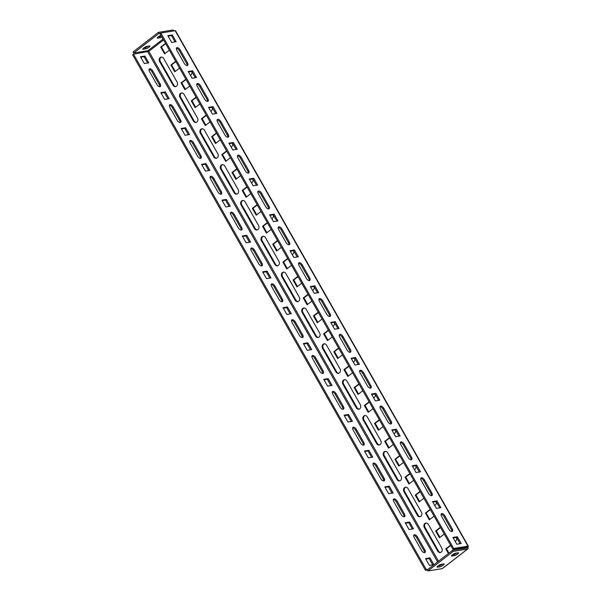 <?xml version="1.0" encoding="UTF-8"?>
<svg xmlns="http://www.w3.org/2000/svg" width="601" height="601" viewBox="0 0 601 601"><rect width="100%" height="100%" fill="white"/><g stroke="black" fill="none" stroke-linecap="round" stroke-linejoin="round"><path stroke-width="0.9" d="M451.809 531.532A2.967 1.518 52.3 0 0 451.328 529.413L443.996 516.507A2.967 1.518 52.3 0 0 441.096 514.253M444.86 515.838A2.967 1.518 52.3 0 0 441.795 513.6A2.967 1.518 52.3 0 0 441.404 513.757A2.967 1.518 52.3 0 0 441.577 516.372L448.909 529.271A2.967 1.518 52.3 0 0 452.358 531.352A2.967 1.518 52.3 0 0 452.192 528.745L444.86 515.838L443.996 516.507M413.728 535.393A2.967 1.518 -127.7 0 1 416.628 537.647L423.96 550.554A2.967 1.518 -127.7 0 1 424.441 552.672M414.427 534.74A2.967 1.518 -127.7 0 1 417.492 536.978L424.824 549.885A2.967 1.518 -127.7 0 1 424.997 552.499A2.967 1.518 -127.7 0 1 421.541 550.411L414.209 537.512A2.967 1.518 -127.7 0 1 414.036 534.898A2.967 1.518 -127.7 0 1 414.427 534.74M431.443 495.69A2.967 1.518 52.3 0 0 430.962 493.571L423.63 480.665A2.967 1.518 52.3 0 0 420.73 478.404M424.501 479.996A2.967 1.518 52.3 0 0 421.429 477.75A2.967 1.518 52.3 0 0 421.046 477.915A2.967 1.518 52.3 0 0 421.218 480.53L428.543 493.429A2.967 1.518 52.3 0 0 431.999 495.509A2.967 1.518 52.3 0 0 431.826 492.903L424.501 479.996L423.63 480.665M393.37 499.551A2.967 1.518 -127.7 0 1 396.269 501.805L403.594 514.711A2.967 1.518 -127.7 0 1 404.082 516.83M394.061 498.898A2.967 1.518 -127.7 0 1 397.133 501.136L404.458 514.043A2.967 1.518 -127.7 0 1 404.631 516.65A2.967 1.518 -127.7 0 1 401.175 514.569L393.85 501.67A2.967 1.518 -127.7 0 1 393.678 499.055A2.967 1.518 -127.7 0 1 394.061 498.898M411.084 459.848A2.967 1.518 52.3 0 0 410.603 457.722L403.271 444.823A2.967 1.518 52.3 0 0 400.371 442.561M404.135 444.154A2.967 1.518 52.3 0 0 401.07 441.908A2.967 1.518 52.3 0 0 400.679 442.073A2.967 1.518 52.3 0 0 400.852 444.687L408.184 457.586A2.967 1.518 52.3 0 0 411.64 459.667A2.967 1.518 52.3 0 0 411.467 457.06L404.135 444.154L403.271 444.823M373.003 463.702A2.967 1.518 -127.7 0 1 375.903 465.963L383.235 478.869A2.967 1.518 -127.7 0 1 383.716 480.988M373.702 463.048A2.967 1.518 -127.7 0 1 376.767 465.294L384.099 478.201A2.967 1.518 -127.7 0 1 384.272 480.808A2.967 1.518 -127.7 0 1 380.816 478.727L373.484 465.828A2.967 1.518 -127.7 0 1 373.319 463.213A2.967 1.518 -127.7 0 1 373.702 463.048M390.725 424.005A2.967 1.518 52.3 0 0 390.237 421.879L382.912 408.98A2.967 1.518 52.3 0 0 380.012 406.719M383.776 408.312A2.967 1.518 52.3 0 0 380.711 406.066A2.967 1.518 52.3 0 0 380.32 406.231A2.967 1.518 52.3 0 0 380.493 408.838L387.825 421.744A2.967 1.518 52.3 0 0 391.274 423.825A2.967 1.518 52.3 0 0 391.101 421.211L383.776 408.312L382.912 408.98M352.644 427.859A2.967 1.518 -127.7 0 1 355.544 430.121L362.876 443.02A2.967 1.518 -127.7 0 1 363.357 445.146M353.343 427.206A2.967 1.518 -127.7 0 1 356.408 429.452L363.74 442.359A2.967 1.518 -127.7 0 1 363.905 444.965A2.967 1.518 -127.7 0 1 360.457 442.884L353.125 429.985A2.967 1.518 -127.7 0 1 352.952 427.371A2.967 1.518 -127.7 0 1 353.343 427.206M370.359 388.156A2.967 1.518 52.3 0 0 369.878 386.037L362.546 373.138A2.967 1.518 52.3 0 0 359.646 370.877M363.41 372.47A2.967 1.518 52.3 0 0 360.345 370.224A2.967 1.518 52.3 0 0 359.961 370.389A2.967 1.518 52.3 0 0 360.127 372.996L367.459 385.902A2.967 1.518 52.3 0 0 370.915 387.983A2.967 1.518 52.3 0 0 370.742 385.369L363.41 372.47L362.546 373.138M332.278 392.017A2.967 1.518 -127.7 0 1 335.185 394.279L342.51 407.178A2.967 1.518 -127.7 0 1 342.991 409.304M332.977 391.364A2.967 1.518 -127.7 0 1 336.049 393.61L343.374 406.509A2.967 1.518 -127.7 0 1 343.547 409.123A2.967 1.518 -127.7 0 1 340.091 407.042L332.766 394.136A2.967 1.518 -127.7 0 1 332.593 391.529A2.967 1.518 -127.7 0 1 332.977 391.364M350 352.314A2.967 1.518 52.3 0 0 349.519 350.195L342.187 337.289A2.967 1.518 52.3 0 0 339.287 335.035M343.051 336.628A2.967 1.518 52.3 0 0 339.986 334.381A2.967 1.518 52.3 0 0 339.595 334.547A2.967 1.518 52.3 0 0 339.768 337.153L347.1 350.06A2.967 1.518 52.3 0 0 350.556 352.141A2.967 1.518 52.3 0 0 350.383 349.527L343.051 336.628L342.187 337.289M311.919 356.175A2.967 1.518 -127.7 0 1 314.819 358.436L322.151 371.335A2.967 1.518 -127.7 0 1 322.632 373.454M312.618 355.522A2.967 1.518 -127.7 0 1 315.683 357.768L323.015 370.667A2.967 1.518 -127.7 0 1 323.188 373.281A2.967 1.518 -127.7 0 1 319.732 371.2L312.4 358.294A2.967 1.518 -127.7 0 1 312.227 355.687A2.967 1.518 -127.7 0 1 312.618 355.522M329.633 316.472A2.967 1.518 52.3 0 0 329.153 314.353L321.828 301.447A2.967 1.518 52.3 0 0 318.928 299.193M322.692 300.778A2.967 1.518 52.3 0 0 319.619 298.539A2.967 1.518 52.3 0 0 319.236 298.697A2.967 1.518 52.3 0 0 319.409 301.311L326.734 314.218A2.967 1.518 52.3 0 0 330.189 316.299A2.967 1.518 52.3 0 0 330.017 313.684L322.692 300.778L321.828 301.447M291.56 320.333A2.967 1.518 -127.7 0 1 294.46 322.587L301.792 335.493A2.967 1.518 -127.7 0 1 302.273 337.612M292.259 319.679A2.967 1.518 -127.7 0 1 295.324 321.926L302.656 334.825A2.967 1.518 -127.7 0 1 302.821 337.439A2.967 1.518 -127.7 0 1 299.373 335.358L292.041 322.452A2.967 1.518 -127.7 0 1 291.868 319.845A2.967 1.518 -127.7 0 1 292.259 319.679M309.275 280.629A2.967 1.518 52.3 0 0 308.794 278.511L301.462 265.604A2.967 1.518 52.3 0 0 298.562 263.351M302.326 264.936A2.967 1.518 52.3 0 0 299.26 262.697A2.967 1.518 52.3 0 0 298.87 262.855A2.967 1.518 52.3 0 0 299.043 265.469L306.375 278.376A2.967 1.518 52.3 0 0 309.831 280.457A2.967 1.518 52.3 0 0 309.658 277.842L302.326 264.936L301.462 265.604M271.194 284.491A2.967 1.518 -127.7 0 1 274.094 286.745L281.426 299.651A2.967 1.518 -127.7 0 1 281.907 301.77M271.892 283.837A2.967 1.518 -127.7 0 1 274.957 286.076L282.29 298.982A2.967 1.518 -127.7 0 1 282.462 301.597A2.967 1.518 -127.7 0 1 279.007 299.516L271.675 286.609A2.967 1.518 -127.7 0 1 271.509 283.995A2.967 1.518 -127.7 0 1 271.892 283.837M288.916 244.787A2.967 1.518 52.3 0 0 288.435 242.669L281.103 229.762A2.967 1.518 52.3 0 0 278.203 227.509M281.967 229.094A2.967 1.518 52.3 0 0 278.902 226.855A2.967 1.518 52.3 0 0 278.511 227.013A2.967 1.518 52.3 0 0 278.684 229.627L286.016 242.526A2.967 1.518 52.3 0 0 289.464 244.607A2.967 1.518 52.3 0 0 289.299 242L281.967 229.094L281.103 229.762M250.835 248.649A2.967 1.518 -127.7 0 1 253.735 250.902L261.067 263.809A2.967 1.518 -127.7 0 1 261.548 265.927M251.534 247.995A2.967 1.518 -127.7 0 1 254.599 250.234L261.931 263.14A2.967 1.518 -127.7 0 1 262.104 265.755A2.967 1.518 -127.7 0 1 258.648 263.666L251.316 250.767A2.967 1.518 -127.7 0 1 251.143 248.153A2.967 1.518 -127.7 0 1 251.534 247.995M268.549 208.945A2.967 1.518 52.3 0 0 268.069 206.827L260.736 193.92A2.967 1.518 52.3 0 0 257.837 191.659M261.608 193.252A2.967 1.518 52.3 0 0 258.535 191.005A2.967 1.518 52.3 0 0 258.152 191.171A2.967 1.518 52.3 0 0 258.325 193.785L265.65 206.684A2.967 1.518 52.3 0 0 269.105 208.765A2.967 1.518 52.3 0 0 268.932 206.158L261.608 193.252L260.736 193.92M230.476 212.807A2.967 1.518 -127.7 0 1 233.376 215.06L240.7 227.967A2.967 1.518 -127.7 0 1 241.189 230.085M231.167 212.153A2.967 1.518 -127.7 0 1 234.24 214.392L241.564 227.298A2.967 1.518 -127.7 0 1 241.737 229.905A2.967 1.518 -127.7 0 1 238.281 227.824L230.957 214.925A2.967 1.518 -127.7 0 1 230.784 212.311A2.967 1.518 -127.7 0 1 231.167 212.153M248.19 173.103A2.967 1.518 52.3 0 0 247.71 170.977L240.377 158.078A2.967 1.518 52.3 0 0 237.478 155.817M241.241 157.409A2.967 1.518 52.3 0 0 238.176 155.163A2.967 1.518 52.3 0 0 237.786 155.328A2.967 1.518 52.3 0 0 237.958 157.943L245.291 170.842A2.967 1.518 52.3 0 0 248.746 172.923A2.967 1.518 52.3 0 0 248.574 170.316L241.241 157.409L240.377 158.078M210.11 176.957A2.967 1.518 -127.7 0 1 213.009 179.218L220.342 192.125A2.967 1.518 -127.7 0 1 220.822 194.243M210.808 176.303A2.967 1.518 -127.7 0 1 213.873 178.55L221.206 191.456A2.967 1.518 -127.7 0 1 221.378 194.063A2.967 1.518 -127.7 0 1 217.923 191.982L210.59 179.083A2.967 1.518 -127.7 0 1 210.425 176.469A2.967 1.518 -127.7 0 1 210.808 176.303M227.832 137.261A2.967 1.518 52.3 0 0 227.343 135.135L220.019 122.236A2.967 1.518 52.3 0 0 217.119 119.975M220.883 121.567A2.967 1.518 52.3 0 0 217.817 119.321A2.967 1.518 52.3 0 0 217.427 119.486A2.967 1.518 52.3 0 0 217.6 122.093L224.932 135A2.967 1.518 52.3 0 0 228.38 137.081A2.967 1.518 52.3 0 0 228.207 134.466L220.883 121.567L220.019 122.236M189.751 141.115A2.967 1.518 -127.7 0 1 192.651 143.376L199.983 156.275A2.967 1.518 -127.7 0 1 200.464 158.401M190.449 140.461A2.967 1.518 -127.7 0 1 193.514 142.707L200.847 155.614A2.967 1.518 -127.7 0 1 201.012 158.221A2.967 1.518 -127.7 0 1 197.564 156.14L190.232 143.241A2.967 1.518 -127.7 0 1 190.059 140.626A2.967 1.518 -127.7 0 1 190.449 140.461M207.465 101.411A2.967 1.518 52.3 0 0 206.984 99.293L199.652 86.394A2.967 1.518 52.3 0 0 196.752 84.132M200.516 85.725A2.967 1.518 52.3 0 0 197.451 83.479A2.967 1.518 52.3 0 0 197.068 83.644A2.967 1.518 52.3 0 0 197.233 86.251L204.565 99.157A2.967 1.518 52.3 0 0 208.021 101.238A2.967 1.518 52.3 0 0 207.848 98.624L200.516 85.725L199.652 86.394M169.384 105.273A2.967 1.518 -127.7 0 1 172.292 107.534L179.616 120.433A2.967 1.518 -127.7 0 1 180.097 122.559M170.083 104.619A2.967 1.518 -127.7 0 1 173.156 106.865L180.48 119.764A2.967 1.518 -127.7 0 1 180.653 122.379A2.967 1.518 -127.7 0 1 177.197 120.298L169.873 107.391A2.967 1.518 -127.7 0 1 169.7 104.784A2.967 1.518 -127.7 0 1 170.083 104.619M187.106 65.569A2.967 1.518 52.3 0 0 186.626 63.451L179.293 50.544A2.967 1.518 52.3 0 0 176.393 48.29M180.157 49.883A2.967 1.518 52.3 0 0 177.092 47.637A2.967 1.518 52.3 0 0 176.702 47.802A2.967 1.518 52.3 0 0 176.874 50.409L184.206 63.315A2.967 1.518 52.3 0 0 187.662 65.396A2.967 1.518 52.3 0 0 187.489 62.782L180.157 49.883L179.293 50.544M149.025 69.431A2.967 1.518 -127.7 0 1 151.925 71.692L159.257 84.591A2.967 1.518 -127.7 0 1 159.738 86.709M149.724 68.777A2.967 1.518 -127.7 0 1 152.789 71.023L160.121 83.922A2.967 1.518 -127.7 0 1 160.294 86.536A2.967 1.518 -127.7 0 1 156.838 84.456L149.506 71.549A2.967 1.518 -127.7 0 1 149.333 68.942A2.967 1.518 -127.7 0 1 149.724 68.777M452.343 554.858A2.757 0.631 150.4 0 0 451.471 555.97A2.757 0.631 150.4 0 0 451.99 556.06L454.333 555.677A2.757 0.631 150.4 0 0 457.166 554.392A2.757 0.631 150.4 0 0 458.601 552.875A2.757 0.631 150.4 0 0 458.082 552.785L455.738 553.168A2.757 0.631 150.4 0 0 452.343 554.858M160.948 35.376A2.757 0.631 150.4 0 0 158.116 36.924A2.757 0.631 150.4 0 0 157.244 38.036A2.757 0.631 150.4 0 0 157.762 38.126L160.114 37.743A2.757 0.631 150.4 0 0 161.902 37.067M437.934 565.984A2.757 0.631 150.4 0 0 437.07 567.096A2.757 0.631 150.4 0 0 437.588 567.186L439.932 566.803A2.757 0.631 150.4 0 0 442.764 565.518A2.757 0.631 150.4 0 0 444.199 564.001A2.757 0.631 150.4 0 0 443.681 563.911L441.337 564.294A2.757 0.631 150.4 0 0 437.934 565.984M143.714 48.05A2.757 0.631 150.4 0 0 142.843 49.162A2.757 0.631 150.4 0 0 143.361 49.252L145.705 48.876A2.757 0.631 150.4 0 0 148.537 47.584A2.757 0.631 150.4 0 0 149.972 46.067A2.757 0.631 150.4 0 0 149.454 45.977L147.11 46.36A2.757 0.631 150.4 0 0 143.714 48.05M427.987 569.327L426.297 569.605L133.497 54.18L148.845 51.348L438.49 561.214M426.297 569.605L425.433 570.274L427.334 569.966M468.367 546.219L175.567 30.794A2.119 0.488 150.4 0 0 175.169 30.726L160.865 33.04L160.001 33.709L452.801 549.126L467.698 547.075A2.119 0.488 150.4 0 0 468.367 546.219A2.119 0.488 150.4 0 0 467.969 546.151L453.665 548.465L452.801 549.126M460.088 543.71L456.49 537.384L453.177 537.918M439.722 507.868L436.131 501.534L432.818 502.075M419.363 472.018L415.772 465.692L412.451 466.233M399.004 436.176L395.405 429.85L392.092 430.384M378.638 400.334L375.047 394.008L371.734 394.541M358.279 364.491L354.688 358.166L351.367 358.699M337.92 328.649L334.321 322.324L331.008 322.857M317.553 292.807L313.962 286.482L310.642 287.015M297.195 256.965L293.596 250.64L290.283 251.173M276.828 221.123L273.237 214.79L269.924 215.331M256.469 185.273L252.878 178.948L249.558 179.489M236.11 149.431L232.512 143.106L229.199 143.647M215.744 113.589L212.153 107.263L208.84 107.797M195.385 77.747L191.794 71.421L188.474 71.955M175.026 41.905L171.428 35.579L168.115 36.113M160.865 33.04L453.665 548.465M452.899 537.429L456.768 544.243L461.222 543.522L457.353 536.716L452.899 537.429M432.54 501.587L436.409 508.401L440.864 507.68L436.995 500.873L432.54 501.587M412.181 465.745L416.05 472.559L420.505 471.838L416.636 465.024L412.181 465.745M391.814 429.903L395.683 436.717L400.138 435.995L396.269 429.182L391.814 429.903M371.456 394.061L375.325 400.867L379.779 400.153L375.91 393.339L371.456 394.061M351.097 358.219L354.966 365.025L359.421 364.311L355.552 357.497L351.097 358.219M330.73 322.376L334.599 329.183L339.054 328.469L335.185 321.655L330.73 322.376M310.371 286.534L314.24 293.341L318.695 292.619L314.826 285.813L310.371 286.534M290.005 250.685L293.874 257.498L298.329 256.777L294.46 249.971L290.005 250.685M269.646 214.842L273.515 221.656L277.97 220.935L274.101 214.129L269.646 214.842M249.287 179L253.156 185.814L257.611 185.093L253.742 178.279L249.287 179M228.921 143.158L232.79 149.972L237.245 149.251L233.376 142.437L228.921 143.158M208.562 107.316L212.431 114.13L216.886 113.409L213.017 106.595L208.562 107.316M188.203 71.474L192.072 78.28L196.527 77.567L192.658 70.753L188.203 71.474M167.837 35.632L171.706 42.438L176.161 41.724L172.292 34.911L167.837 35.632M165.117 53.474L161.421 46.961L165.666 43.685M196.272 122.364A2.967 2.457 80.8 0 1 194.138 120.966L180.698 97.309A2.967 2.457 80.8 0 1 181.893 92.915M185.484 89.316L181.78 82.81L186.025 79.527M175.905 86.521A2.967 2.457 80.8 0 1 173.772 85.124L160.332 61.467A2.967 2.457 80.8 0 1 161.534 57.072M175.304 71.399L171.601 64.885L175.845 61.602M195.663 107.241L191.967 100.728L196.211 97.452M205.843 125.158L202.146 118.652L206.391 115.369M216.022 143.083L212.326 136.57L216.57 133.294M226.201 161.008L222.505 154.495L226.75 151.212M236.388 178.925L232.685 172.412L236.929 169.136M246.568 196.85L242.864 190.337L247.116 187.054M256.747 214.767L253.051 208.254L257.296 204.979M266.927 232.692L263.23 226.179L267.475 222.896M277.106 250.609L273.41 244.104L277.654 240.821M287.293 268.534L283.589 262.021L287.834 258.746M297.472 286.452L293.769 279.946L298.021 276.663M307.652 304.376L303.956 297.863L308.2 294.588M317.831 322.301L314.135 315.788L318.38 312.505M328.011 340.219L324.315 333.705L328.559 330.43M338.198 358.143L334.494 351.63L338.739 348.347M348.377 376.061L344.673 369.555L348.918 366.272M358.557 393.986L354.86 387.472L359.105 384.197M368.736 411.903L365.04 405.397L369.284 402.114M378.915 429.828L375.219 423.314L379.464 420.039M389.095 447.753L385.399 441.239L389.643 437.956M399.282 465.67L395.578 459.156L399.823 455.881M409.461 483.595L405.758 477.081L410.01 473.798M419.641 501.512L415.945 494.999L420.189 491.723M429.82 519.437L426.124 512.923L430.369 509.64M440 537.354L436.303 530.848L440.548 527.565M448.962 553.123L446.483 548.766L450.727 545.49M216.63 158.206A2.967 2.457 80.8 0 1 214.497 156.808L201.057 133.159A2.967 2.457 80.8 0 1 202.259 128.757M236.989 194.048A2.967 2.457 80.8 0 1 234.856 192.658L221.423 169.001A2.967 2.457 80.8 0 1 222.618 164.599M257.356 229.89A2.967 2.457 80.8 0 1 255.222 228.5L241.782 204.843A2.967 2.457 80.8 0 1 242.977 200.441M277.715 265.74A2.967 2.457 80.8 0 1 275.581 264.342L262.141 240.685A2.967 2.457 80.8 0 1 263.343 236.291M298.073 301.582A2.967 2.457 80.8 0 1 295.947 300.184L282.508 276.528A2.967 2.457 80.8 0 1 283.702 272.133M318.44 337.424A2.967 2.457 80.8 0 1 316.306 336.027L302.866 312.37A2.967 2.457 80.8 0 1 304.061 307.975M338.799 373.266A2.967 2.457 80.8 0 1 336.665 371.869L323.225 348.212A2.967 2.457 80.8 0 1 324.427 343.817M359.165 409.108A2.967 2.457 80.8 0 1 357.032 407.711L343.592 384.054A2.967 2.457 80.8 0 1 344.786 379.659M379.524 444.95A2.967 2.457 80.8 0 1 377.39 443.553L363.951 419.896A2.967 2.457 80.8 0 1 365.153 415.501M399.883 480.792A2.967 2.457 80.8 0 1 397.749 479.403L384.317 455.746A2.967 2.457 80.8 0 1 385.511 451.343M420.249 516.635A2.967 2.457 80.8 0 1 418.116 515.245L404.676 491.588A2.967 2.457 80.8 0 1 405.87 487.186M440.608 552.484A2.967 2.457 80.8 0 1 438.475 551.087L425.035 527.43A2.967 2.457 80.8 0 1 426.237 523.035M425.808 559.058L429.129 558.524L432.72 564.85M405.45 523.216L408.763 522.682L412.361 529.008M385.083 487.373L388.404 486.833L391.995 493.166M364.724 451.531L368.045 450.99L371.636 457.316M344.365 415.682L347.678 415.148L351.277 421.474M323.999 379.84L327.32 379.306L330.911 385.632M303.64 343.997L306.953 343.464L310.552 349.79M283.281 308.155L286.594 307.622L290.185 313.947M262.915 272.313L266.235 271.78L269.826 278.105M242.556 236.471L245.869 235.938L249.468 242.263M222.19 200.629L225.51 200.088L229.101 206.421M201.831 164.787L205.151 164.246L208.742 170.571M181.472 128.937L184.785 128.404L188.383 134.729M161.106 93.095L164.426 92.562L168.017 98.887M140.747 57.253L144.06 56.719L147.658 63.045M133.497 54.18L132.633 54.849L425.433 570.274M433.862 564.662L429.407 565.383L425.538 558.577L429.993 557.856L433.862 564.662M413.496 528.82L409.041 529.541L405.172 522.727L409.627 522.014L413.496 528.82M393.137 492.978L388.682 493.699L384.813 486.885L389.268 486.171L393.137 492.978M372.778 457.136L368.315 457.857L364.454 451.043L368.909 450.322L372.778 457.136M352.411 421.293L347.956 422.015L344.088 415.201L348.542 414.48L352.411 421.293M332.053 385.451L327.598 386.165L323.729 379.359L328.184 378.638L332.053 385.451M311.686 349.609L307.231 350.323L303.362 343.517L307.817 342.795L311.686 349.609M291.327 313.76L286.872 314.481L283.003 307.674L287.458 306.953L291.327 313.76M270.968 277.917L266.513 278.639L262.645 271.832L267.099 271.111L270.968 277.917M250.602 242.075L246.147 242.796L242.278 235.983L246.733 235.269L250.602 242.075M230.243 206.233L225.788 206.954L221.919 200.141L226.374 199.427L230.243 206.233M209.884 170.391L205.422 171.112L201.56 164.298L206.015 163.577L209.884 170.391M189.518 134.549L185.063 135.27L181.194 128.456L185.649 127.735L189.518 134.549M169.159 98.707L164.704 99.42L160.835 92.614L165.29 91.893L169.159 98.707M148.793 62.865L144.338 63.578L140.469 56.772L144.924 56.051L148.793 62.865M169.362 50.199L164.584 53.887L160.715 47.081L165.493 43.385M193.432 121.079L179.992 97.422A2.967 2.457 80.8 0 1 181.54 92.937A2.967 2.457 80.8 0 1 184.026 94.312L197.466 117.969A2.967 2.457 80.8 0 1 195.918 122.454A2.967 2.457 80.8 0 1 193.432 121.079L194.138 120.966M212.078 107.279A2.967 2.457 80.8 0 1 210.771 111.2M189.728 86.041L184.95 89.729L181.081 82.923L185.859 79.227M191.711 71.436A2.967 2.457 80.8 0 1 190.404 75.358M173.073 85.237L159.633 61.58A2.967 2.457 80.8 0 1 161.173 57.095A2.967 2.457 80.8 0 1 163.667 58.47L177.1 82.127A2.967 2.457 80.8 0 1 175.56 86.612A2.967 2.457 80.8 0 1 173.073 85.237L173.772 85.124M179.549 68.116L174.763 71.812L170.902 64.998L175.68 61.31M199.908 103.958L195.13 107.654L191.261 100.84L196.039 97.152M210.087 121.883L205.309 125.571L201.44 118.765L206.218 115.069M220.266 139.8L215.489 143.496L211.62 136.682L216.398 132.994M230.453 157.725L225.668 161.414L221.799 154.607L226.585 150.911M240.633 175.65L235.855 179.338L231.986 172.525L236.764 168.836M250.812 193.567L246.034 197.263L242.165 190.449L246.943 186.761M260.992 211.492L256.214 215.181L252.345 208.374L257.123 204.678M271.171 229.409L266.393 233.105L262.524 226.292L267.302 222.603M281.358 247.334L276.573 251.023L272.704 244.216L277.489 240.52M291.538 265.251L286.76 268.947L282.891 262.134L287.669 258.445M301.717 283.176L296.939 286.865L293.07 280.058L297.848 276.362M311.896 301.093L307.119 304.79L303.25 297.976L308.028 294.287M322.076 319.018L317.298 322.707L313.429 315.901L318.207 312.212M332.255 336.943L327.477 340.632L323.608 333.825L328.386 330.129M342.442 354.86L337.657 358.557L333.795 351.743L338.573 348.054M352.622 372.785L347.844 376.474L343.975 369.668L348.753 365.971M362.801 390.703L358.023 394.399L354.154 387.585L358.932 383.896M372.981 408.627L368.203 412.316L364.334 405.51L369.112 401.814M383.16 426.545L378.382 430.241L374.513 423.427L379.291 419.738M393.347 444.47L388.562 448.158L384.693 441.352L389.478 437.656M403.526 462.394L398.748 466.083L394.88 459.269L399.657 455.581M413.706 480.312L408.928 484.008L405.059 477.194L409.837 473.505M423.885 498.237L419.107 501.925L415.238 495.119L420.016 491.423M434.065 516.154L429.287 519.85L425.418 513.036L430.196 509.347M444.252 534.079L439.466 537.767L435.597 530.961L440.383 527.265M448.429 553.536L445.784 548.878L450.562 545.19M453.717 548.983L454.303 550.02M232.437 143.121A2.967 2.457 80.8 0 1 231.13 147.042M252.803 178.963A2.967 2.457 80.8 0 1 251.488 182.884M273.162 214.805A2.967 2.457 80.8 0 1 271.855 218.726M293.521 250.647A2.967 2.457 80.8 0 1 292.214 254.576M313.887 286.489A2.967 2.457 80.8 0 1 312.58 290.418M334.246 322.331A2.967 2.457 80.8 0 1 332.939 326.26M354.605 358.181A2.967 2.457 80.8 0 1 353.298 362.102M374.971 394.023A2.967 2.457 80.8 0 1 373.664 397.945M395.33 429.865A2.967 2.457 80.8 0 1 394.023 433.787M415.697 465.707A2.967 2.457 80.8 0 1 414.382 469.629M436.056 501.55A2.967 2.457 80.8 0 1 434.748 505.471M456.414 537.392A2.967 2.457 80.8 0 1 455.107 541.321M200.358 133.272A2.967 2.457 80.8 0 1 201.898 128.787A2.967 2.457 80.8 0 1 204.385 130.154L217.825 153.811A2.967 2.457 80.8 0 1 216.285 158.296A2.967 2.457 80.8 0 1 213.791 156.929L200.358 133.272L201.057 133.159M220.717 169.114A2.967 2.457 80.8 0 1 222.257 164.629A2.967 2.457 80.8 0 1 224.751 165.996L238.191 189.653A2.967 2.457 80.8 0 1 236.644 194.138A2.967 2.457 80.8 0 1 234.157 192.771L220.717 169.114L221.423 169.001M241.076 204.956A2.967 2.457 80.8 0 1 242.624 200.471A2.967 2.457 80.8 0 1 245.11 201.838L258.55 225.495A2.967 2.457 80.8 0 1 257.003 229.98A2.967 2.457 80.8 0 1 254.516 228.613L241.076 204.956L241.782 204.843M261.443 240.798A2.967 2.457 80.8 0 1 262.983 236.313A2.967 2.457 80.8 0 1 265.477 237.68L278.909 261.337A2.967 2.457 80.8 0 1 277.369 265.822A2.967 2.457 80.8 0 1 274.882 264.455L261.443 240.798L262.141 240.685M281.801 276.64A2.967 2.457 80.8 0 1 283.349 272.155A2.967 2.457 80.8 0 1 285.836 273.523L299.275 297.179A2.967 2.457 80.8 0 1 297.728 301.664A2.967 2.457 80.8 0 1 295.241 300.297L281.801 276.64L282.508 276.528M302.16 312.482A2.967 2.457 80.8 0 1 303.708 307.997A2.967 2.457 80.8 0 1 306.194 309.372L319.634 333.022A2.967 2.457 80.8 0 1 318.094 337.507A2.967 2.457 80.8 0 1 315.6 336.139L302.16 312.482L302.866 312.37M322.527 348.325A2.967 2.457 80.8 0 1 324.067 343.84A2.967 2.457 80.8 0 1 326.561 345.214L339.993 368.871A2.967 2.457 80.8 0 1 338.453 373.356A2.967 2.457 80.8 0 1 335.967 371.981L322.527 348.325L323.225 348.212M342.886 384.167A2.967 2.457 80.8 0 1 344.433 379.682A2.967 2.457 80.8 0 1 346.92 381.057L360.36 404.713A2.967 2.457 80.8 0 1 358.812 409.198A2.967 2.457 80.8 0 1 356.325 407.824L342.886 384.167L343.592 384.054M363.252 420.016A2.967 2.457 80.8 0 1 364.792 415.531A2.967 2.457 80.8 0 1 367.279 416.899L380.718 440.556A2.967 2.457 80.8 0 1 379.178 445.04A2.967 2.457 80.8 0 1 376.684 443.673L363.252 420.016L363.951 419.896M383.611 455.858A2.967 2.457 80.8 0 1 385.151 451.374A2.967 2.457 80.8 0 1 387.645 452.741L401.085 476.398A2.967 2.457 80.8 0 1 399.537 480.883A2.967 2.457 80.8 0 1 397.051 479.515L383.611 455.858L384.317 455.746M403.97 491.701A2.967 2.457 80.8 0 1 405.517 487.216A2.967 2.457 80.8 0 1 408.004 488.583L421.444 512.24A2.967 2.457 80.8 0 1 419.896 516.725A2.967 2.457 80.8 0 1 417.41 515.357L403.97 491.701L404.676 491.588M424.336 527.543A2.967 2.457 80.8 0 1 425.876 523.058A2.967 2.457 80.8 0 1 428.37 524.425L441.803 548.082A2.967 2.457 80.8 0 1 440.263 552.567A2.967 2.457 80.8 0 1 437.776 551.2L424.336 527.543L425.035 527.43M452.628 550.291L453.244 551.365L467.548 549.059A2.119 1.082 52.3 0 0 467.818 548.938L442.471 568.523A2.119 1.082 -127.7 0 1 442.193 568.644L427.889 570.95L427.281 569.876L452.628 550.291L466.932 547.984A0.849 0.436 52.3 0 0 467.045 547.939A0.849 0.436 52.3 0 0 467 547.188L465.715 548.18M467.818 548.938A2.119 1.082 52.3 0 0 467.698 547.075M453.244 551.365L427.889 570.95M457.076 552.95A2.757 0.631 -29.6 0 1 453.725 554.603L452.388 554.821M442.667 564.076A2.757 0.631 -29.6 0 1 439.323 565.729L437.986 565.947M174.313 30.869A2.119 1.082 52.3 0 0 172.705 30.05L158.401 32.356L159.017 33.438L160.7 33.16M163.044 39.065L147.966 50.709A0.849 0.436 -127.7 0 1 148.845 51.348L163.562 39.982M147.966 50.709L133.662 53.016L159.017 33.438M158.401 32.356L133.054 51.941L133.662 53.016M158.161 36.886L159.498 36.669A2.757 0.631 150.4 0 0 161.293 35.985M143.759 48.012L145.096 47.795A2.757 0.631 150.4 0 0 148.447 46.142M170.902 64.998L171.601 64.885M181.081 82.923L181.78 82.81M191.261 100.84L191.967 100.728M201.44 118.765L202.146 118.652M211.62 136.682L212.326 136.57M221.799 154.607L222.505 154.495M231.986 172.525L232.685 172.412M242.165 190.449L242.864 190.337M252.345 208.374L253.051 208.254M262.524 226.292L263.23 226.179M272.704 244.216L273.41 244.104M282.891 262.134L283.589 262.021M293.07 280.058L293.769 279.946M303.25 297.976L303.956 297.863M313.429 315.901L314.135 315.788M323.608 333.825L324.315 333.705M333.795 351.743L334.494 351.63M343.975 369.668L344.673 369.555M354.154 387.585L354.86 387.472M364.334 405.51L365.04 405.397M374.513 423.427L375.219 423.314M384.693 441.352L385.399 441.239M394.88 459.269L395.578 459.156M405.059 477.194L405.758 477.081M415.238 495.119L415.945 494.999M425.418 513.036L426.124 512.923M435.597 530.961L436.303 530.848M445.784 548.878L446.483 548.766M144.924 56.051L144.06 56.719M172.292 34.911L171.428 35.579M165.29 91.893L164.426 92.562M192.658 70.753L191.794 71.421M185.649 127.735L184.785 128.404M213.017 106.595L212.153 107.263M206.015 163.577L205.151 164.246M233.376 142.437L232.512 143.106M226.374 199.427L225.51 200.088M253.742 178.279L252.878 178.948M246.733 235.269L245.869 235.938M274.101 214.129L273.237 214.79M267.099 271.111L266.235 271.78M294.46 249.971L293.596 250.64M287.458 306.953L286.594 307.622M314.826 285.813L313.962 286.482M307.817 342.795L306.953 343.464M335.185 321.655L334.321 322.324M328.184 378.638L327.32 379.306M355.552 357.497L354.688 358.166M348.542 414.48L347.678 415.148M375.91 393.339L375.047 394.008M368.909 450.322L368.045 450.99M396.269 429.182L395.405 429.85M389.268 486.171L388.404 486.833M416.636 465.024L415.772 465.692M409.627 522.014L408.763 522.682M436.995 500.873L436.131 501.534M429.993 557.856L429.129 558.524M457.353 536.716L456.49 537.384M160.715 47.081L161.421 46.961M417.492 536.978L416.628 537.647M397.133 501.136L396.269 501.805M376.767 465.294L375.903 465.963M356.408 429.452L355.544 430.121M336.049 393.61L335.185 394.279M315.683 357.768L314.819 358.436M295.324 321.926L294.46 322.587M274.957 286.076L274.094 286.745M254.599 250.234L253.735 250.902M234.24 214.392L233.376 215.06M213.873 178.55L213.009 179.218M193.514 142.707L192.651 143.376M173.156 106.865L172.292 107.534M152.789 71.023L151.925 71.692M451.667 555.482L451.99 556.06M157.439 37.547L157.762 38.126M437.258 566.608L437.588 567.186M143.03 48.673L143.361 49.252M175.169 30.726L467.969 546.151M147.801 51.874L437.558 561.935M439.346 565.075L439.669 565.654M440.398 564.579L440.766 565.225M168.25 36.36L168.686 36.022M467.548 549.059L442.193 568.644M145.096 47.795L145.705 48.876M439.323 565.729L439.932 566.803M159.498 36.669L160.114 37.743M453.725 554.603L454.333 555.677M159.633 61.58L160.332 61.467M179.992 97.422L180.698 97.309M213.791 156.929L214.497 156.808M234.157 192.771L234.856 192.658M254.516 228.613L255.222 228.5M274.882 264.455L275.581 264.342M295.241 300.297L295.947 300.184M315.6 336.139L316.306 336.027M335.967 371.981L336.665 371.869M356.325 407.824L357.032 407.711M376.684 443.673L377.39 443.553M397.051 479.515L397.749 479.403M417.41 515.357L418.116 515.245M437.776 551.2L438.475 551.087M160.121 83.922L159.257 84.591M187.489 62.782L186.626 63.451M180.48 119.764L179.616 120.433M207.848 98.624L206.984 99.293M200.847 155.614L199.983 156.275M228.207 134.466L227.343 135.135M221.206 191.456L220.342 192.125M248.574 170.316L247.71 170.977M241.564 227.298L240.7 227.967M268.932 206.158L268.069 206.827M261.931 263.14L261.067 263.809M289.299 242L288.435 242.669M282.29 298.982L281.426 299.651M309.658 277.842L308.794 278.511M302.656 334.825L301.792 335.493M330.017 313.684L329.153 314.353M323.015 370.667L322.151 371.335M350.383 349.527L349.519 350.195M343.374 406.509L342.51 407.178M370.742 385.369L369.878 386.037M363.74 442.359L362.876 443.02M391.101 421.211L390.237 421.879M384.099 478.201L383.235 478.869M411.467 457.06L410.603 457.722M404.458 514.043L403.594 514.711M431.826 492.903L430.962 493.571M424.824 549.885L423.96 550.554M452.192 528.745L451.328 529.413"/></g></svg>
